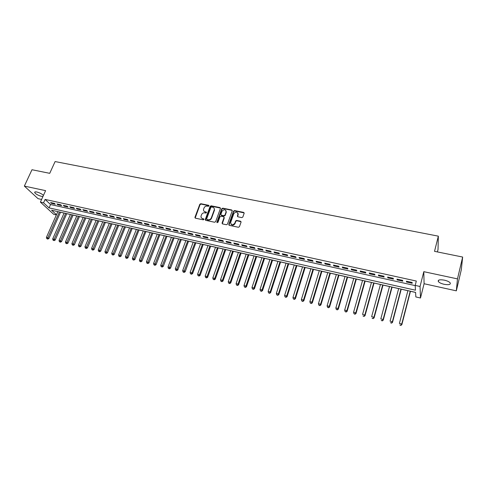 <?xml version="1.0" encoding="UTF-8"?>
<svg xmlns="http://www.w3.org/2000/svg" width="487" height="487" viewBox="0 0 487 487"><rect width="100%" height="100%" fill="white"/><g stroke="black" fill="none" stroke-linecap="round" stroke-linejoin="round"><path stroke-width="0.73" d="M208.996 205.91L208.667 205.301L200.821 203.712L199.816 204.278L194.903 217.446L195.409 218.176L203.286 219.838L204.023 219.351L202.641 218.602C201.429 218.249 200.888 217.452 201.015 216.204L201.539 214.676C202.208 213.294 203.286 212.685 204.777 212.843L205.8 213.05L206.506 212.655L206.171 212.034L205.155 211.827C203.937 211.474 203.396 210.682 203.529 209.434L204.047 207.931C204.71 206.561 205.782 205.952 207.273 206.104L208.29 206.311L208.996 205.91M209.033 205.715L201.058 204.077L200.054 204.65L195.159 218.066M204.029 219.217L202.641 218.602M206.537 212.442L205.155 211.827M444.363 280.159C439.743 279.398 437.734 279.867 438.33 281.547C439.298 282.691 441.24 283.611 444.156 284.305C448.777 285.078 450.798 284.615 450.219 282.91C449.245 281.766 447.291 280.847 444.363 280.159M43.446 195.397C41.955 193.917 39.757 192.791 36.86 192.012C35.192 191.689 34.48 191.89 34.711 192.602C35.886 194.161 38.156 195.409 41.517 196.358L42.935 196.517M241.802 217.61L242.836 217.025L244.151 213.282L243.64 212.387L234.576 210.548L233.553 211.127L228.805 224.44L229.31 225.347L238.411 227.271L239.446 226.686L241.053 222.115L240.535 221.214L236.633 220.404L235.605 220.988L234.807 223.241C232.603 225.499 231.222 225.244 230.661 222.486L233.815 213.61C236.031 211.364 237.406 211.626 237.942 214.383L237.394 215.936L237.906 216.806L241.802 217.61M462.65 257.045L461.299 269.798L456.331 290.842L457.476 278.887L462.65 257.045L434.526 251.341L438.343 236.158L55.104 161.562L49.729 173.329L31.984 169.732L24.35 186.095L45.608 190.648L40.391 202.111L43.55 202.811L45.09 199.42L416.312 281.042L415.198 285.406L420.044 286.484L420.488 298.001L415.843 296.942L415.588 292.383L51.567 210.201L56.474 214.718M457.476 278.887L423.806 271.673L420.044 286.484M220.441 208.466L219.954 207.59L211.133 205.8L210.122 206.372L205.289 219.473L205.764 220.368L214.621 222.242L215.65 221.664L220.441 208.466M222.778 208.162L231.715 209.97L232.232 210.816L227.466 224.154L226.437 224.738L222.583 223.923L222.066 223.089L224.05 217.561L223.539 216.733L221.001 216.204L219.978 216.782L217.951 222.389L216.892 222.163L221.762 208.734L222.778 208.162L222.997 208.527L231.928 210.335L231.715 209.97M24.35 186.095L38.023 198.659L41.602 199.445M54.392 203.377L50.593 202.537L51.494 203.383L55.287 204.223L54.392 203.377M60.765 204.784L56.93 203.937L57.825 204.79L61.648 205.636L60.765 204.784M67.188 206.202L63.328 205.35L64.205 206.202L68.058 207.054L67.188 206.202M73.665 207.632L69.769 206.774L70.639 207.626L74.523 208.485L73.665 207.632M80.191 209.081L76.27 208.211L77.123 209.063L81.043 209.927L80.191 209.081M86.771 210.536L82.82 209.66L83.661 210.512L87.611 211.382L86.771 210.536M93.407 212.003L89.419 211.121L90.253 211.967L94.235 212.849L93.407 212.003M100.097 213.476L96.079 212.588L96.895 213.44L100.912 214.329L100.097 213.476M106.842 214.968L102.794 214.073L103.597 214.925L107.645 215.82L106.842 214.968M113.648 216.472L109.557 215.571L110.354 216.423L114.433 217.324L113.648 216.472M120.502 217.993L116.381 217.08L117.16 217.926L121.275 218.84L120.502 217.993M127.417 219.521L123.266 218.602L124.027 219.448L128.178 220.368L127.417 219.521M134.394 221.061L130.199 220.136L130.954 220.982L135.136 221.908L134.394 221.061M141.425 222.614L137.2 221.682L137.937 222.529L142.155 223.466L141.425 222.614M148.517 224.184L144.255 223.241L144.98 224.087L149.229 225.031L148.517 224.184M155.67 225.767L151.372 224.811L152.078 225.664L156.37 226.613L155.67 225.767M162.883 227.362L158.549 226.4L159.237 227.246L163.565 228.208L162.883 227.362M170.158 228.969L165.787 228.001L166.463 228.847L170.827 229.815L170.158 228.969M177.493 230.588L173.086 229.614L173.749 230.461L178.145 231.435L177.493 230.588M184.896 232.226L180.452 231.24L181.091 232.086L185.535 233.072L184.896 232.226M192.365 233.876L187.879 232.883L188.506 233.73L192.98 234.722L192.365 233.876M199.895 235.544L195.366 234.539L195.981 235.385L200.498 236.384L199.895 235.544M207.492 237.218L202.927 236.213L203.517 237.053L208.077 238.064L207.492 237.218M215.157 238.916L210.548 237.893L211.127 238.74L215.723 239.756L215.157 238.916M222.888 240.627L218.237 239.598L218.797 240.438L223.436 241.467L222.888 240.627M230.686 242.349L225.998 241.315L226.54 242.155L231.215 243.19L230.686 242.349M238.557 244.09L233.827 243.043L234.35 243.884L239.068 244.931L238.557 244.09M246.495 245.844L241.722 244.791L242.228 245.631L246.988 246.684L246.495 245.844M254.506 247.615L249.691 246.55L250.178 247.39L254.981 248.455L254.506 247.615M262.59 249.399L257.733 248.327L258.195 249.167L263.047 250.239L262.59 249.399M270.748 251.207L265.847 250.123L266.292 250.957L271.186 252.041L270.748 251.207M278.984 253.027L274.035 251.931L274.461 252.765L279.392 253.861L278.984 253.027M287.287 254.859L282.296 253.757L282.697 254.591L287.683 255.693L287.287 254.859M295.676 256.716L290.636 255.602L291.019 256.436L296.041 257.55L295.676 256.716M304.138 258.585L299.048 257.459L299.408 258.293L304.485 259.419L304.138 258.585M312.672 260.472L307.541 259.34L307.881 260.168L313.001 261.306L312.672 260.472M321.292 262.377L316.112 261.233L316.434 262.061L321.597 263.205L321.292 262.377M329.997 264.301L324.768 263.144L325.06 263.972L330.277 265.129L329.997 264.301M338.782 266.243L333.498 265.074L333.772 265.902L339.037 267.071L338.782 266.243M347.645 268.203L342.312 267.028L342.562 267.85L347.876 269.025L347.645 268.203M356.594 270.182L351.212 268.994L351.437 269.816L356.807 271.003L356.594 270.182M365.634 272.178L360.197 270.979L360.398 271.801L365.816 273L365.634 272.178M374.753 274.199L369.268 272.982L369.444 273.804L374.911 275.015L374.753 274.199M383.963 276.232L378.429 275.009L378.576 275.825L384.097 277.048L383.963 276.232M393.265 278.29L387.676 277.054L387.798 277.87L393.374 279.106L393.265 278.29M402.658 280.366L397.008 279.118L397.106 279.928L402.737 281.176L402.658 280.366M45.09 199.42L50.563 204.528L415.204 285.601M406.511 282.016L412.191 283.27L412.136 282.46L406.438 281.2L406.511 282.016L406.706 281.261M60.51 212.265L64.089 213.075M66.774 213.677L70.402 214.499M73.087 215.102L76.763 215.936M79.448 216.538L83.18 217.385M85.858 217.987L89.645 218.84M92.323 219.448L96.158 220.313M98.837 220.921L102.727 221.798M105.405 222.401L109.35 223.29M112.028 223.898L116.022 224.799M118.7 225.402L122.754 226.321M125.433 226.924L129.536 227.849M132.214 228.458L136.378 229.395M139.057 229.998L143.275 230.954M145.948 231.556L150.227 232.524M152.906 233.127L157.24 234.107M159.913 234.71L164.314 235.702M166.986 236.305L171.442 237.315M174.115 237.918L178.632 238.934M181.304 239.537L185.888 240.572M188.554 241.175L193.199 242.228M195.865 242.824L200.577 243.89M203.237 244.492L208.016 245.57M210.676 246.172L215.516 247.262M218.176 247.865L223.083 248.973M225.743 249.575L230.716 250.695M233.37 251.298L238.417 252.436M241.071 253.033L246.185 254.19M248.839 254.786L254.025 255.961M256.667 256.558L261.927 257.745M264.569 258.341L269.901 259.547M272.543 260.143L277.949 261.361M280.585 261.957L286.07 263.193M288.706 263.79L294.264 265.044M296.893 265.64L302.53 266.913M305.154 267.503L310.87 268.794M313.494 269.39L319.289 270.693M321.907 271.289L327.781 272.617M330.393 273.201L336.353 274.552M338.964 275.137L345.009 276.5M347.615 277.091L353.739 278.473M356.338 279.063L362.553 280.463M365.147 281.054L371.453 282.472M374.04 283.057L380.432 284.499M383.013 285.084L389.497 286.551M392.078 287.129L398.652 288.614M401.221 289.199L407.893 290.702M410.456 291.281L415.588 292.443M437.417 251.925L438.02 249.514L438.343 236.158M238.021 214.53L238.228 213.957M423.806 271.673L424.086 283.732L456.331 290.842M424.086 283.732L420.488 298.001M56.364 214.956L53.771 214.365L40.391 202.111M43.55 202.811L49.053 207.882L415.466 290.203L415.198 285.406M50.563 204.528L49.053 207.882M51.494 203.383L51.762 202.793M57.825 204.79L58.093 204.193M64.205 206.202L64.473 205.605M70.639 207.626L70.901 207.024M77.123 209.063L77.384 208.46M83.661 210.512L83.922 209.903M90.253 211.967L90.515 211.358M96.895 213.44L97.156 212.831M103.597 214.925L103.853 214.31M110.354 216.423L110.61 215.802M117.16 217.926L117.416 217.305M124.027 219.448L124.282 218.827M130.954 220.982L131.21 220.355M137.937 222.529L138.186 221.902M144.98 224.087L145.229 223.454M152.078 225.664L152.328 225.024M159.237 227.246L159.486 226.607M166.463 228.847L166.712 228.202M173.749 230.461L173.993 229.815M181.091 232.086L181.341 231.441M188.506 233.73L188.749 233.078M195.981 235.385L196.224 234.728M203.517 237.053L203.761 236.396M211.127 238.74L211.364 238.076M218.797 240.438L219.034 239.774M226.54 242.155L226.778 241.485M234.35 243.884L234.582 243.208M242.228 245.631L242.459 244.949M250.178 247.39L250.409 246.708M258.195 249.167L258.427 248.48M266.292 250.957L266.523 250.269M274.461 252.765L274.686 252.077M282.697 254.591L282.929 253.897M291.019 256.436L291.238 255.736M299.408 258.293L299.633 257.593M307.881 260.168L308.101 259.461M316.434 262.061L316.647 261.355M325.06 263.972L325.279 263.26M333.772 265.902L333.985 265.184M342.562 267.85L342.775 267.126M351.437 269.816L351.651 269.092M360.398 271.801L360.605 271.07M369.444 273.804L369.651 273.067M378.576 275.825L378.783 275.088M387.798 277.87L387.999 277.127M397.106 279.928L397.307 279.185M203.937 211.115L205.386 212.186M201.448 217.902L202.878 218.955M220.477 208.095L211.364 206.165L210.354 206.738L205.496 220.246M211.583 206.981L210.871 207.383L206.61 218.973L206.963 219.509L208.052 219.74C209.556 219.905 210.64 219.29 211.309 217.896L214.292 209.696C214.469 208.393 213.927 207.565 212.661 207.2L211.583 206.981M214.152 208.326L214.517 210.061L211.541 218.255C210.871 219.649 209.787 220.258 208.284 220.094L207.2 219.868M232.25 210.494L231.928 210.335M224.063 217.239L224.27 217.92L222.279 223.783M222.997 208.527L221.981 209.1L217.08 222.736M226.035 212.058L226.09 211.894C225.487 209.24 224.117 209.02 221.987 211.23L220.861 214.365L221.372 215.175L223.91 215.704L224.933 215.126L226.035 212.058L226.248 212.423L226.017 210.713M221.068 215.035L221.372 215.175M226.248 212.423L225.146 215.485L224.123 216.064L221.591 215.54M237.906 213.129L238.143 214.749L237.571 216.642M230.935 224.13C232.336 225.67 233.693 225.493 235.014 223.6L234.807 223.241M241.077 221.749L236.84 220.763L235.811 221.348L235.014 223.6M244.182 212.929L234.783 210.92L233.76 211.498L228.993 225.195M57.85 211.62L46.405 237.394L47.969 237.778L48.883 238.539L60.528 212.222M47.379 238.782L46.752 238.624L47.744 239.087L47.379 238.782L59.408 211.973M46.752 238.624L46.405 237.394M48.883 238.539L47.744 239.087M64.107 213.032L52.699 238.928L54.282 239.312L55.177 240.079L66.792 213.635M53.686 240.322L53.053 240.164L54.045 240.627L53.686 240.322L65.684 213.385M53.053 240.164L52.699 238.928M55.177 240.079L54.045 240.627M70.42 214.457L59.049 240.475L60.644 240.864L61.526 241.625L73.099 215.065M60.041 241.875L59.402 241.716L60.394 242.179L60.041 241.875L72.009 214.816M59.402 241.716L59.049 240.475M61.526 241.625L60.394 242.179M76.782 215.893L65.447 242.033L67.054 242.429L67.93 243.19L79.466 216.496M66.445 243.439L65.8 243.281L66.792 243.743L66.445 243.439L78.383 216.252M65.8 243.281L65.447 242.033M67.93 243.19L66.792 243.743M83.198 217.342L71.899 243.61L73.519 243.999L74.377 244.76L85.876 217.945M72.904 245.016L72.253 244.858L73.245 245.32L72.904 245.016L84.805 217.707M72.253 244.858L71.899 243.61M74.377 244.76L73.245 245.32M89.663 218.803L78.401 245.192L80.032 245.588L80.885 246.349L92.341 219.406M79.411 246.611L78.76 246.452L79.752 246.915L79.411 246.611L91.282 219.168M78.76 246.452L78.401 245.192M80.885 246.349L79.752 246.915M96.176 220.27L84.957 246.787L86.601 247.189L87.441 247.95L98.855 220.879M85.974 248.212L85.316 248.053L86.309 248.516L85.974 248.212L97.814 220.641M85.316 248.053L84.957 246.787M87.441 247.95L86.309 248.516M102.745 221.755L91.562 248.4L93.224 248.802L94.052 249.563L105.423 222.358M92.591 249.831L91.927 249.667L92.92 250.135L92.591 249.831L104.395 222.127M91.927 249.667L91.562 248.4M94.052 249.563L92.92 250.135M109.368 223.247L98.228 250.026L99.902 250.434L100.712 251.189L112.047 223.856M99.263 251.462L98.593 251.298L99.585 251.767L99.263 251.462L111.03 223.624M98.593 251.298L98.228 250.026M100.712 251.189L99.585 251.767M116.04 224.757L104.949 251.663L106.635 252.071L107.432 252.832L118.718 225.359M105.983 253.106L105.308 252.942L106.306 253.41L105.983 253.106L117.72 225.134M105.308 252.942L104.949 251.663M107.432 252.832L106.306 253.41M122.773 226.278L111.718 253.313L113.422 253.727L114.208 254.482L125.445 226.881M112.765 254.762L112.083 254.598L113.081 255.066L112.765 254.762L124.459 226.656M112.083 254.598L111.718 253.313M114.208 254.482L113.081 255.066M129.554 227.806L118.548 254.975L120.265 255.395L121.038 256.15L132.233 228.409M119.601 256.436L118.919 256.265L119.912 256.734L119.601 256.436L131.259 228.19M118.919 256.265L118.548 254.975M121.038 256.15L119.912 256.734M136.397 229.353L125.439 256.655L127.168 257.075L127.923 257.83L139.069 229.955M126.498 258.122L125.804 257.952L126.803 258.42L126.498 258.122L138.113 229.742M125.804 257.952L125.439 256.655M127.923 257.83L126.803 258.42M143.294 230.911L132.385 258.347L134.126 258.774L134.869 259.528L145.966 231.514M133.45 259.821L132.75 259.65L133.748 260.119L133.45 259.821L145.029 231.301M132.75 259.65L132.385 258.347M134.869 259.528L133.748 260.119M150.246 232.482L139.385 260.052L141.145 260.484L141.875 261.233L152.924 233.084M140.463 261.531L139.757 261.361L140.755 261.836L140.463 261.531L151.993 232.871M139.757 261.361L139.385 260.052M141.875 261.233L140.755 261.836M157.258 234.064L146.447 261.775L148.225 262.207L148.937 262.962L159.931 234.667M147.531 263.26L146.824 263.09L147.817 263.558L147.531 263.26L159.024 234.46M146.824 263.09L146.447 261.775M148.937 262.962L147.817 263.558M164.332 235.659L153.569 263.51L155.359 263.948L156.059 264.697L167.004 236.262M154.659 265.007L153.947 264.831L154.939 265.305L154.659 265.007L166.11 236.061M153.947 264.831L153.569 263.51M156.059 264.697L154.939 265.305M171.461 237.266L160.753 265.263L162.561 265.701L163.242 266.45L174.133 237.869M161.854 266.76L161.13 266.584L162.128 267.059L161.854 266.76L173.25 237.674M161.13 266.584L160.753 265.263M163.242 266.45L162.128 267.059M178.65 238.892L167.997 267.028L169.817 267.473L170.487 268.215L181.322 239.494M169.105 268.538L168.374 268.355L169.373 268.83L169.105 268.538L180.458 239.3M168.374 268.355L167.997 267.028M170.487 268.215L169.373 268.83M185.9 240.529L175.302 268.806L177.14 269.256L177.792 269.999L188.572 241.132M176.416 270.322L175.685 270.145L176.678 270.62L176.416 270.322L187.726 240.943M175.685 270.145L175.302 268.806M177.792 269.999L176.678 270.62M193.217 242.179L182.674 270.608L184.524 271.058L185.157 271.801L195.884 242.782M183.794 272.13L183.057 271.947L184.049 272.422L183.794 272.13L195.056 242.593M183.057 271.947L182.674 270.608M185.157 271.801L184.049 272.422M200.589 243.847L190.107 272.416L191.975 272.872L192.59 273.615L203.256 244.45M191.239 273.944L190.49 273.761L191.488 274.242L191.239 273.944L191.975 272.872L202.446 244.261M190.49 273.761L190.107 272.416M192.59 273.615L191.488 274.242M208.028 245.527L197.606 274.242L199.487 274.705L200.09 275.441L210.694 246.124M198.745 275.782L197.99 275.593L198.988 276.074L198.745 275.782L199.487 274.705L209.897 245.947M197.99 275.593L197.606 274.242M200.09 275.441L198.988 276.074M215.534 247.219L205.167 276.086L207.066 276.549L207.651 277.292L218.194 247.822M206.318 277.633L205.557 277.444L206.549 277.925L206.318 277.633L207.066 276.549L217.421 247.646M205.557 277.444L205.167 276.086M207.651 277.292L206.549 277.925M223.101 248.93L212.795 277.949L214.712 278.412L215.278 279.148L225.755 249.527M213.957 279.501L213.19 279.313L214.183 279.794L213.957 279.501L214.712 278.412L225 249.356M213.19 279.313L212.795 277.949M215.278 279.148L214.183 279.794M230.735 250.653L220.495 279.824L222.431 280.293L222.979 281.029L233.389 251.249M221.658 281.383L220.885 281.194L221.883 281.675L221.658 281.383L222.431 280.293L232.652 251.085M220.885 281.194L220.495 279.824M222.979 281.029L221.883 281.675M238.435 252.388L228.257 281.717L230.211 282.192L230.741 282.923L241.089 252.99M229.432 283.282L228.653 283.093L229.645 283.574L229.432 283.282L230.211 282.192L240.371 252.826M228.653 283.093L228.257 281.717M230.741 282.923L229.645 283.574M246.203 254.141L236.092 283.623L238.064 284.104L238.575 284.834L248.851 254.744M237.279 285.199L236.487 285.005L237.486 285.492L238.064 284.104L248.157 254.585M236.487 285.005L236.092 283.623M238.575 284.834L237.486 285.492M254.037 255.912L243.999 285.552L245.984 286.033L246.477 286.764L256.686 256.509M245.192 287.135L244.395 286.94L245.387 287.427L245.984 286.033L256.01 256.357M244.395 286.94L243.999 285.552M246.477 286.764L245.387 287.427M261.945 257.696L251.974 287.494L253.977 287.981L254.451 288.712L264.587 258.293M253.173 289.083L252.376 288.888L253.368 289.375L253.977 287.981L263.93 258.147M252.376 288.888L251.974 287.494M254.451 288.712L253.368 289.375M269.92 259.498L260.021 289.455L262.043 289.948L262.499 290.672L272.562 260.095M261.233 291.056L260.423 290.855L261.416 291.342L262.043 289.948L271.923 259.948M260.423 290.855L260.021 289.455M262.499 290.672L261.416 291.342M277.967 261.312L268.142 291.433L270.182 291.932L270.614 292.657L280.603 261.909M269.36 293.04L268.544 292.845L269.536 293.332L270.182 291.932L279.988 261.769M268.544 292.845L268.142 291.433M270.614 292.657L269.536 293.332M286.088 263.144L276.336 293.43L278.394 293.935L278.808 294.653L288.718 263.741M277.566 295.049L276.738 294.848L277.73 295.335L278.394 293.935L288.127 263.607M276.738 294.848L276.336 293.43M278.808 294.653L277.73 295.335M294.276 264.995L284.603 295.445L286.679 295.956L287.074 296.674L296.906 265.592M285.845 297.07L285.011 296.869L286.003 297.356L286.679 295.956L296.339 265.464M285.011 296.869L284.603 295.445M287.074 296.674L286.003 297.356M302.543 266.864L292.949 297.478L295.043 297.989L295.414 298.708L305.172 267.454M294.197 299.115L293.357 298.908L294.349 299.402L295.043 297.989L304.625 267.333M293.357 298.908L292.949 297.478M295.414 298.708L294.349 299.402M310.883 268.745L301.368 299.535L303.486 300.047L303.839 300.765L313.506 269.335M302.628 301.173L301.782 300.966L302.768 301.459L303.486 300.047L312.983 269.22M301.782 300.966L301.368 299.535M303.839 300.765L302.768 301.459M319.302 270.644L309.866 301.605L312.003 302.129L312.331 302.841L321.919 271.241M311.138 303.255L310.286 303.048L311.272 303.541L312.003 302.129L321.42 271.125M310.286 303.048L309.866 301.605M312.331 302.841L311.272 303.541M327.8 272.562L318.449 303.693L320.604 304.223L320.909 304.929L330.411 273.152M319.728 305.355L318.863 305.142L319.849 305.635L320.604 304.223L329.93 273.049M318.863 305.142L318.449 303.693M320.909 304.929L319.849 305.635M336.371 274.498L327.106 305.806L329.285 306.335L329.565 307.041L338.976 275.088M328.396 307.474L327.526 307.26L328.512 307.754L329.285 306.335L338.526 274.985M327.526 307.26L327.106 305.806M329.565 307.041L328.512 307.754M345.021 276.452L335.847 307.936L338.045 308.472L338.307 309.178L347.627 277.042M337.144 309.61L336.267 309.397L337.254 309.89L338.045 308.472L347.194 276.945M336.267 309.397L335.847 307.936M338.307 309.178L337.254 309.89M353.757 278.424L344.668 310.085L346.89 310.627L347.121 311.327L356.356 279.014M345.977 311.771L345.094 311.552L346.074 312.051L346.89 310.627L355.948 278.923M345.094 311.552L344.668 310.085M347.121 311.327L346.074 312.051M362.572 280.415L353.574 312.258L355.814 312.8L356.027 313.5L365.165 280.999M354.895 313.951L354 313.731L354.98 314.231L355.814 312.8L364.787 280.914M354 313.731L353.574 312.258M356.027 313.5L354.98 314.231M371.465 282.423L362.565 314.45L364.83 314.998L365.013 315.698L374.053 283.008M363.899 316.154L362.998 315.929L363.978 316.428L364.83 314.998L373.706 282.929M365.013 315.698L363.978 316.428M380.444 284.451L371.642 316.66L373.925 317.22L374.089 317.908L383.032 285.035M372.987 318.376L372.074 318.151L373.054 318.65L373.925 317.22L382.703 284.962M374.089 317.908L373.054 318.65M389.515 286.496L380.81 318.894L383.111 319.454L383.251 320.148L392.09 287.08M382.161 320.616L381.242 320.391L382.216 320.89L383.111 319.454L391.792 287.013M383.251 320.148L382.216 320.89M398.664 288.566L390.063 321.152L392.388 321.718L392.498 322.406L401.233 289.144M391.426 322.881L390.495 322.656L391.475 323.155L392.388 321.718L400.965 289.083M392.498 322.406L391.475 323.155M407.905 290.648L399.407 323.429L401.757 324.001L401.836 324.683L410.468 291.232M400.783 325.17L399.845 324.939L400.819 325.438L401.757 324.001L410.231 291.177M401.836 324.683L400.819 325.438M208.899 205.666L208.667 205.301M203.901 219.174L203.663 218.815M206.409 212.399L206.171 212.034M195.19 217.646L194.946 217.287M200.054 204.65L199.816 204.278M201.058 204.077L200.821 203.712M205.526 219.832L205.289 219.473M210.354 206.738L210.122 206.372M211.364 206.165L211.133 205.8M220.179 207.955L219.954 207.59M208.284 220.094L208.052 219.74M211.541 218.255L211.309 217.896M214.426 210.372L214.201 210.013M222.309 223.375L222.09 223.022M224.245 217.987L224.032 217.628M217.111 222.516L216.892 222.163M221.981 209.1L221.762 208.734M224.123 216.064L223.91 215.704M225.146 215.485L224.933 215.126M237.607 216.271L237.4 215.905M238.119 214.816L237.918 214.45M235.811 221.348L235.605 220.988M236.84 220.763L236.633 220.404M240.736 221.579L240.535 221.214M229.018 224.793L228.805 224.44M233.76 211.498L233.553 211.127M234.783 210.92L234.576 210.548M243.835 212.752L243.64 212.387M438.33 281.547L438.671 280.165M34.711 192.602L35.021 191.927M195.147 217.799L194.903 217.446M205.49 219.954L205.258 219.594M214.517 210.061L214.292 209.696M222.285 223.442L222.066 223.089M224.27 217.92L224.05 217.561M217.099 222.577L216.873 222.218M226.303 212.259L226.09 211.894M237.595 216.295L237.394 215.936M238.143 214.749L237.942 214.383M229.006 224.836L228.793 224.483"/></g></svg>
